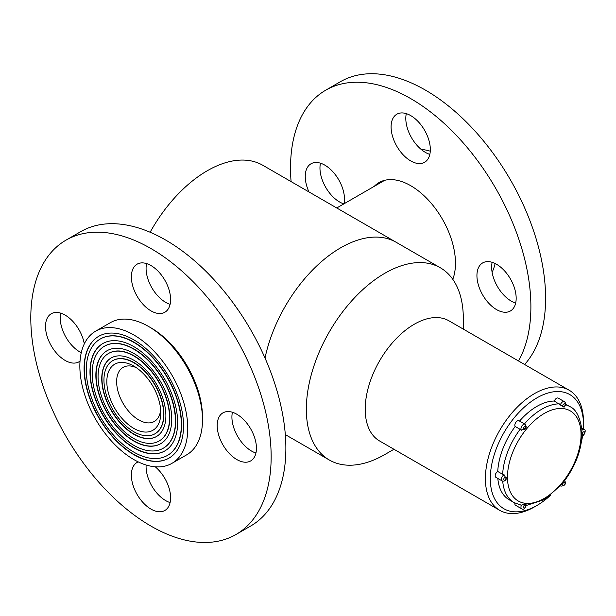 <?xml version="1.0" encoding="UTF-8"?>
<svg xmlns="http://www.w3.org/2000/svg" width="616" height="616" viewBox="0 0 616 616"><rect width="100%" height="100%" fill="white"/><g stroke="black" fill="none" stroke-linecap="round" stroke-linejoin="round"><path stroke-width="0.92" d="M340.687 247.786A110.996 64.079 120 0 0 265.019 358.05A110.996 64.079 120 0 1 396.188 242.288A110.996 64.079 120 0 0 340.687 247.786M463.317 329.106L463.317 318.588A110.996 64.079 120 0 0 440.332 267.775L262.762 165.257A110.996 64.079 120 0 0 207.269 170.755A110.996 64.079 120 0 0 150.127 232.247M106.83 381.666A38.154 22.03 60 0 1 133.811 366.089A38.154 22.03 60 0 1 160.791 412.82A38.154 22.03 60 0 1 133.811 428.397A38.154 22.03 60 0 1 106.83 381.666M103.95 380.003A42.227 24.378 -120 0 0 122.384 422.499A42.227 24.378 -120 0 0 154.924 433.81A42.227 24.378 -120 0 0 154.924 385.054A42.227 24.378 -120 0 0 112.697 360.676A42.227 24.378 -120 0 0 103.95 380.003M239.462 311.873L232.625 302.225M171.964 463.332L186.679 454.831A76.307 44.059 -120 0 0 202.487 419.904A76.307 44.059 -120 0 0 148.525 326.442A76.307 44.059 -120 0 0 110.372 322.661L95.657 331.162A76.307 44.059 -120 0 0 79.849 366.089A76.307 44.059 -120 0 0 113.159 442.889A76.307 44.059 -120 0 0 171.964 463.332A76.307 44.059 -120 0 0 171.964 375.213A76.307 44.059 -120 0 0 95.657 331.162M84.084 368.537A70.324 40.602 -120 0 0 114.784 439.308A70.324 40.602 -120 0 0 168.969 458.142A70.324 40.602 -120 0 0 168.969 376.946A70.324 40.602 -120 0 0 98.652 336.344A70.324 40.602 -120 0 0 84.084 368.537M148.525 326.442L150.982 327.858A72.842 42.057 60 0 1 202.487 417.07L202.487 419.904M136.39 367.721A31.216 18.026 -120 0 0 123.108 367.375A31.216 18.026 -120 0 0 116.64 381.666A31.216 18.026 -120 0 0 130.269 413.082A31.216 18.026 -120 0 0 154.323 421.444A31.216 18.026 -120 0 0 160.668 409.779M167.529 455.37A67.198 38.8 -120 0 0 167.652 455.301A67.198 38.8 -120 0 0 167.652 377.7A67.198 38.8 -120 0 0 100.454 338.908A67.198 38.8 -120 0 0 100.331 338.977M86.294 369.808A67.198 38.8 -120 0 0 115.623 437.437A67.198 38.8 -120 0 0 167.413 455.44A67.198 38.8 -120 0 0 167.413 377.847A67.198 38.8 -120 0 0 100.208 339.046A67.198 38.8 -120 0 0 86.294 369.808M98.776 336.274A70.324 40.602 -120 0 0 84.33 368.391A70.324 40.602 -120 0 0 114.946 439.077A70.324 40.602 -120 0 0 169.092 458.073M89.974 371.933A62 35.797 -120 0 0 117.032 434.326A62 35.797 -120 0 0 164.811 450.935A62 35.797 -120 0 0 164.811 379.348A62 35.797 -120 0 0 102.81 343.551A62 35.797 -120 0 0 89.974 371.933M155.047 433.741A42.227 24.378 -120 0 0 155.17 433.672A42.227 24.378 -120 0 0 155.17 384.915A42.227 24.378 -120 0 0 112.944 360.537A42.227 24.378 -120 0 0 112.82 360.606M111.257 357.904A45.345 26.18 -120 0 0 101.986 378.586A45.345 26.18 -120 0 0 121.706 424.139A45.345 26.18 -120 0 0 156.603 436.444M101.748 378.732A45.345 26.18 -120 0 0 121.537 424.37A45.345 26.18 -120 0 0 156.487 436.521A45.345 26.18 -120 0 0 156.487 384.153A45.345 26.18 -120 0 0 111.134 357.973A45.345 26.18 -120 0 0 101.748 378.732M163.371 448.163A58.874 33.995 -120 0 0 163.494 448.094A58.874 33.995 -120 0 0 163.494 380.111A58.874 33.995 -120 0 0 104.62 346.115A58.874 33.995 -120 0 0 104.497 346.184M92.177 373.211A58.874 33.995 -120 0 0 117.879 432.455A58.874 33.995 -120 0 0 163.248 448.232A58.874 33.995 -120 0 0 163.248 380.249A58.874 33.995 -120 0 0 104.374 346.254A58.874 33.995 -120 0 0 92.177 373.211M102.934 343.482A62 35.797 -120 0 0 90.213 371.795A62 35.797 -120 0 0 117.202 434.103A62 35.797 -120 0 0 164.934 450.866M95.857 375.337A53.669 30.985 -120 0 0 119.288 429.344A53.669 30.985 -120 0 0 160.645 443.728A53.669 30.985 -120 0 0 160.645 381.751A53.669 30.985 -120 0 0 106.976 350.766A53.669 30.985 -120 0 0 95.857 375.337M159.205 440.948A50.551 29.183 -120 0 0 159.328 440.879A50.551 29.183 -120 0 0 159.328 382.513A50.551 29.183 -120 0 0 108.778 353.322A50.551 29.183 -120 0 0 108.655 353.399M98.067 376.607A50.551 29.183 -120 0 0 120.128 427.481A50.551 29.183 -120 0 0 159.082 441.025A50.551 29.183 -120 0 0 159.082 382.651A50.551 29.183 -120 0 0 108.531 353.469A50.551 29.183 -120 0 0 98.067 376.607M107.099 350.689A53.669 30.985 -120 0 0 96.104 375.19A53.669 30.985 -120 0 0 119.45 429.121A53.669 30.985 -120 0 0 160.768 443.659M421.167 149.419A76.307 44.059 60 0 1 430.284 151.197M495.125 263.517A76.307 44.059 60 0 1 492.115 272.303M440.332 267.775A110.996 64.079 120 0 0 329.337 331.855A110.996 64.079 120 0 0 329.337 460.021A110.996 64.079 120 0 0 384.838 454.523L393.947 449.264M569.13 390.197L448.948 320.813A69.369 40.048 120 0 0 379.579 360.861A69.369 40.048 120 0 0 379.579 440.964L499.761 510.348A69.369 40.048 -60 0 1 489.127 454.762A69.369 40.048 -60 0 1 534.449 393.632A69.369 40.048 -60 0 1 569.13 390.197A69.369 40.048 -60 0 1 583.498 421.952L583.498 424.786A65.904 38.046 120 0 0 536.898 397.882A65.904 38.046 120 0 0 490.298 478.593A65.904 38.046 120 0 0 536.898 505.497A65.904 38.046 120 0 0 550.75 495.072M536.898 505.497L534.449 506.914A69.369 40.048 -60 0 1 499.761 510.348M581.389 441.995A65.904 38.046 120 0 0 582.613 435.735M583.344 429.19A65.904 38.046 120 0 0 583.498 424.786M554.362 401.031L560.352 404.989A3.465 2.002 -60 0 1 562.654 401.825A3.465 2.002 -60 0 1 564.387 401.655L558.25 398.113A3.465 2.002 120 0 0 554.362 401.031A55.494 32.04 120 0 0 519.534 421.075M502.641 474.305L497.736 471.471A3.465 2.002 120 0 0 495.403 474.52A3.465 2.002 120 0 0 495.918 477.346L502.055 480.888A3.465 2.002 -60 0 1 501.524 478.108A3.465 2.002 -60 0 1 503.788 475.052A3.465 2.002 -60 0 1 504.188 474.859L502.641 474.305A55.494 32.04 -60 0 1 520.096 429.306L521.513 430.207A3.465 2.002 -60 0 1 521.19 427.388A3.465 2.002 -60 0 1 523.408 424.486A3.465 2.002 -60 0 1 525.14 424.308L519.011 420.774A3.465 2.002 120 0 0 515.754 422.437A3.465 2.002 120 0 0 515.192 426.472L520.096 429.306M515.192 426.472A55.494 32.04 120 0 0 497.736 471.471M497.828 478.447A55.494 32.04 120 0 0 509.147 499.753L514.052 502.587A55.494 32.04 -60 0 1 502.718 481.15M514.884 503.033A3.465 2.002 120 0 0 515.546 505.266L521.675 508.801A3.465 2.002 -60 0 1 521.513 505.089L520.096 504.804M525.702 424.994L526.333 427.134L521.513 430.207M504.188 474.859L506.237 479.109C505.159 480.95 503.765 481.543 502.055 480.888M521.513 505.089L524.47 504.296L526.364 504.912C525.078 508.785 523.515 510.079 521.675 508.801M526.349 505.467L544.128 499.661L561.191 484.923L564.533 480.765C575.128 466.358 580.95 451.397 581.997 435.874L581.997 435.874C583.39 437.237 587.079 429.498 584.007 429.568L581.812 428.305M581.866 435.597L581.866 430.014M564.387 401.655C566.05 403.026 565.988 404.827 564.187 407.084L560.352 404.989M81.273 352.699A27.751 16.024 60 0 1 60.73 313.151M255.94 453.014A27.751 16.024 60 0 1 232.417 412.273M65.997 240.148L80.719 231.647A169.954 98.129 60 0 1 165.696 240.063A169.954 98.129 60 0 1 276.723 389.836A169.954 98.129 60 0 1 250.674 526.025L235.959 534.519A169.954 98.129 60 0 1 65.997 436.398A169.954 98.129 60 0 1 65.997 240.148A169.954 98.129 60 0 1 150.982 248.564A169.954 98.129 60 0 1 262.008 398.329A169.954 98.129 60 0 1 235.959 534.519M170.101 304.335A27.751 16.024 60 0 1 146.577 263.586M170.101 502.579A27.751 16.024 60 0 1 146.123 465.018M236.821 414.237A27.751 16.024 60 0 1 254.947 438.684A27.751 16.024 60 0 1 250.697 460.922A27.751 16.024 60 0 1 222.946 444.906A27.751 16.024 60 0 1 222.946 412.859A27.751 16.024 60 0 1 236.821 414.237M150.982 265.558A27.751 16.024 60 0 1 169.107 290.005A27.751 16.024 60 0 1 164.849 312.243A27.751 16.024 60 0 1 137.106 296.219A27.751 16.024 60 0 1 137.106 264.179A27.751 16.024 60 0 1 150.982 265.558M80.034 361.122A27.751 16.024 60 0 1 79.01 361.8A27.751 16.024 60 0 1 51.259 345.784A27.751 16.024 60 0 1 51.259 313.744A27.751 16.024 60 0 1 65.134 315.115A27.751 16.024 60 0 1 84.292 343.913M155.24 466.797A27.751 16.024 60 0 1 169.816 490.998A27.751 16.024 60 0 1 164.849 510.487A27.751 16.024 60 0 1 137.106 494.463A27.751 16.024 60 0 1 137.106 462.423A27.751 16.024 60 0 1 138.207 461.885M344.021 203.788A27.751 16.024 -120 0 0 334.311 173.404A27.751 16.024 -120 0 0 310.995 163.787A27.751 16.024 -120 0 0 308.986 191.938M496.55 309.594A27.751 16.024 -120 0 0 510.425 310.965A27.751 16.024 -120 0 0 510.425 278.925A27.751 16.024 -120 0 0 482.682 262.909A27.751 16.024 -120 0 0 478.424 285.139A27.751 16.024 -120 0 0 496.55 309.594M518.503 360.968A169.954 98.129 -120 0 0 480.703 164.98A169.954 98.129 -120 0 0 325.733 90.19A169.954 98.129 -120 0 0 291.083 181.605M452.783 279.31A63.302 36.544 -120 0 0 434.75 207.654A63.302 36.544 -120 0 0 379.063 182.559A63.302 36.544 -120 0 0 374.274 186.325M410.71 160.915A27.751 16.024 -120 0 0 424.586 162.285A27.751 16.024 -120 0 0 424.586 130.246A27.751 16.024 -120 0 0 396.835 114.222A27.751 16.024 -120 0 0 392.585 136.459A27.751 16.024 -120 0 0 410.71 160.915M524.616 364.495A169.954 98.129 -120 0 0 502.171 166.397A169.954 98.129 -120 0 0 340.448 81.689L325.733 90.19M492.145 262.316A27.751 16.024 -120 0 0 511.265 301.101A27.751 16.024 -120 0 0 515.669 303.064M320.466 163.194A27.751 16.024 -120 0 0 339.585 201.979A27.751 16.024 -120 0 0 343.836 203.896M406.306 113.637A27.751 16.024 -120 0 0 425.425 152.414A27.751 16.024 -120 0 0 429.829 154.377M563.879 403.95A1.732 1.001 120 0 0 562.816 406.691A1.732 1.001 120 0 0 564.941 405.459A1.732 1.001 120 0 0 563.879 403.95M544.259 413.459A52.029 30.038 120 0 0 512.397 495.572A52.029 30.038 120 0 0 576.114 458.781A52.029 30.038 120 0 0 544.259 413.459M583.498 431.862A1.732 1.001 120 0 0 582.436 434.603A1.732 1.001 120 0 0 584.561 433.379A1.732 1.001 120 0 0 583.498 431.862M563.879 482.436A1.732 1.001 120 0 0 562.816 485.169A1.732 1.001 120 0 0 564.941 483.945A1.732 1.001 120 0 0 563.879 482.436M524.632 505.089A1.732 1.001 120 0 0 523.577 507.83A1.732 1.001 120 0 0 525.694 506.606A1.732 1.001 120 0 0 524.632 505.089M505.012 477.177A1.732 1.001 120 0 0 503.95 479.918A1.732 1.001 120 0 0 506.075 478.686A1.732 1.001 120 0 0 505.012 477.177M565.527 404.727A55.494 32.04 -60 0 1 569.554 406.46L565.603 404.181M524.439 423.908A55.494 32.04 -60 0 1 541.803 409.209A55.494 32.04 -60 0 1 559.266 403.857M524.632 426.611A1.732 1.001 120 0 0 523.577 429.344A1.732 1.001 120 0 0 525.694 428.12A1.732 1.001 120 0 0 524.632 426.611M581.951 429.953A3.465 2.002 -60 0 1 582.274 429.745A3.465 2.002 -60 0 1 584.007 429.568M560.391 485.847L560.914 486.147A3.465 2.002 -60 0 1 560.491 485.731M384.715 180.296L336.76 207.977M285.316 434.603L329.337 460.021M514.052 502.587L520.805 505.066M581.997 430.661C580.141 417.094 575.998 409.024 569.554 406.46M526.333 427.134L525.14 424.308M560.914 486.147C565.126 485.793 566.35 483.845 564.61 480.288"/></g></svg>
